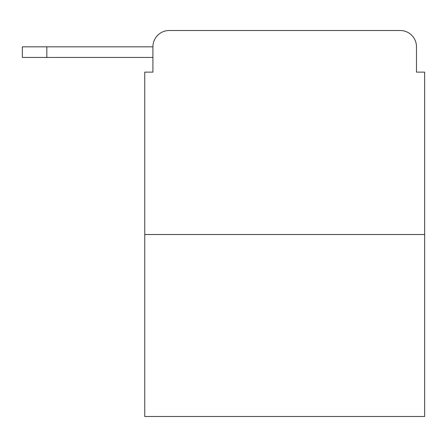 <?xml version="1.0" encoding="UTF-8"?>
<svg xmlns="http://www.w3.org/2000/svg" width="447" height="447" viewBox="0 0 447 447"><rect width="100%" height="100%" fill="white"/><g stroke="black" fill="none" stroke-linecap="round" stroke-linejoin="round"><path stroke-width="0.67" d="M152.913 46.829L152.913 72.129L152.913 57.439L22.35 57.439L22.35 46.829L152.913 46.829A16.321 16.321 0 0 1 169.234 30.508L221.053 30.508M424.65 234.519L144.755 234.519L144.755 416.492L424.65 416.492L424.65 72.129L416.492 72.129L416.492 46.829A16.321 16.321 0 0 0 400.171 30.508L169.234 30.508M144.755 234.519L144.755 72.129L152.913 72.129M348.353 30.508L400.171 30.508M416.492 72.129L416.492 46.829M46.829 46.829L46.829 57.439"/></g></svg>

